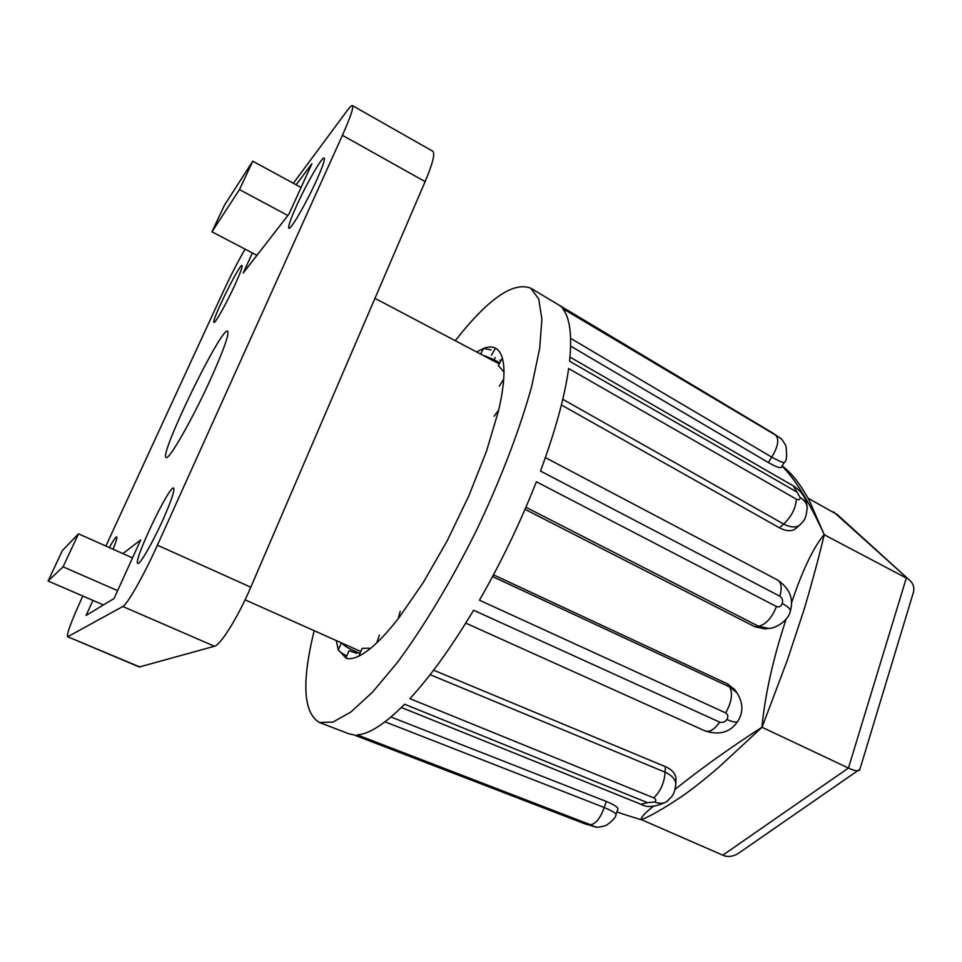 <?xml version="1.0" encoding="UTF-8"?>
<svg xmlns="http://www.w3.org/2000/svg" width="962" height="962" viewBox="0 0 962 962"><rect width="100%" height="100%" fill="white"/><g stroke="black" fill="none" stroke-linecap="round" stroke-linejoin="round"><path stroke-width="1.44" d="M480.639 354.076L483.489 348.448L476.659 351.984M491.438 355.206L495.478 348.172C492.207 346.524 488.203 346.621 483.489 348.448L491.101 349.915M346.741 655.952C342.003 653.511 339.177 651.454 338.275 649.783L346.116 658.188C349.663 659.283 354.088 658.513 359.379 655.88C364.694 653.21 370.743 648.616 377.513 642.111C384.307 635.569 391.606 627.248 399.398 617.135L423.34 582.407L447.27 540.644L468.975 495.538L486.471 451.238L498.28 411.724C501.154 399.687 502.946 389.165 503.631 380.194C504.304 371.248 503.932 364.093 502.513 358.706C501.094 353.403 498.773 349.903 495.562 348.208L495.562 348.208M336.267 640.56L338.275 649.783L341.498 642.893M314.177 630.687C301.515 682.311 303.27 712.914 319.456 722.486L348.953 733.826L354.124 734.908L592.195 826.069C593.35 826.142 592.76 825.709 590.452 824.747C595.731 824.049 600.312 818.289 604.208 807.479C611.712 810.738 615.656 813.034 616.065 814.357L617.977 808.801C617.724 807.034 613.84 804.593 606.3 801.442L390.981 717.015M590.452 824.747L357.251 734.884C369.312 734.066 385.089 723.845 404.605 704.244L647.51 802.669L654.749 802.007C656.409 800.516 656.06 799.133 653.715 797.859C660.545 791.341 664.357 782.779 665.115 772.185C671.716 775.264 675.288 779.148 675.817 783.838L675.745 785.677M653.715 797.859L409.92 698.64C430.194 676.683 451.418 647.21 473.593 610.233L719.72 722.149C722.57 722.979 724.963 722.089 726.887 719.468C728.462 716.678 728.054 714.489 725.673 712.914C731.685 702.104 733.008 693.446 729.617 686.916L736.88 692.7L734.788 689.646L727.573 683.91L493.506 574.831M725.673 712.914L479.461 600.192C501.418 561.892 520.394 522.426 536.375 481.77L776.442 606.529C779.136 607.431 781.072 606.421 782.25 603.475C783.056 600.36 782.25 597.931 779.833 596.199C782.166 587.926 781.433 582.539 777.657 580.05L545.37 457.599M779.833 596.199L540.488 471.043C555.254 431.168 564.646 397.005 568.65 368.542L796.368 499.194C798.797 500.264 800.047 499.723 800.143 497.57L793.397 485.954L569.973 357.082M796.103 491.594L569.564 361.183C572.21 334.824 569.841 317.244 562.469 308.441L778.354 436.76L560.305 306.193M773.015 433.201L530.735 288.191C513.215 281.361 488.059 298.869 455.254 340.692M570.634 346.079L768.349 462.53L771.716 457.118L570.622 338.347M561.387 404.966L779.424 527.825L783.633 524.049L562.77 399.29M525.024 509.331L754.857 626.755L758.561 626.286L525.913 507.287M430.122 674.687L665.115 772.185L665.355 766.63L433.585 670.177M768.349 462.53C775.48 466.546 779.737 468.205 781.108 467.508L784.222 462.53C783.092 462.83 778.931 461.026 771.716 457.118C777.669 447.342 779.196 440.319 776.31 436.051M800.637 524.218L799.35 525.36C795.49 527.837 790.247 527.404 783.633 524.049C791.449 516.654 795.694 508.369 796.368 499.194M796.692 527.717L795.346 528.908C791.245 531.613 785.93 531.252 779.424 527.825M754.857 626.755L764.838 628.883L768.59 628.414L758.561 626.286C765.908 624.518 771.861 617.929 776.442 606.529M665.355 766.63C671.945 769.588 675.504 773.58 676.009 778.583L675.949 780.447M675.132 789.333C700.408 769.023 729.352 748.328 761.952 727.236C765.03 694.648 773.111 658.561 786.17 618.975M791.522 602.873C802.609 569.913 813.503 547.15 824.206 534.571C809.174 501.815 795.117 478.992 781.998 466.089M641.197 819.732L621.548 813.611L641.197 819.732C640.716 817.532 644.805 813.046 653.463 806.252M761.952 727.236L848.448 768.037L906.324 578.054L824.242 534.752M859.932 769.191L737.674 853.859C732.286 856.793 727.332 857.238 722.811 855.182L641.45 819.66M837.397 514.646L808.068 498.232M319.456 722.486L332.888 722.101L350.721 712.133L372.45 692.255L397.21 662.71C423.545 627.212 451.358 580.928 476.491 530.339C500.781 479.341 520.033 428.884 531.709 386.255L539.658 348.545L541.895 319.168L538.72 298.99L530.735 288.191M586.026 824.206L596.452 827.031M647.51 802.669L640.957 804.28C646.921 807.912 655.435 807.07 666.486 801.779L667.953 800.649M719.72 722.149C714.513 729.497 709.667 732.431 705.182 730.964L705.182 730.964C719.48 735.485 730.278 732.335 737.613 721.524L737.938 721.019M341.907 643.085C343.614 645.37 347.631 647.943 353.968 650.793L359.86 653.414M345.791 658.08L349.074 650.697L356.83 653.33M358.862 656.132L362.121 648.364L369.252 648.184M376.743 642.856L379.425 635.088M398.232 618.638L400.228 611.243M494.107 416.245L498.689 410.016M499.29 386.171L503.715 379.196M503.968 372.066L498.328 365.572L502.38 358.189M500.865 360.666L499.867 360.113M495.153 357.527L494.155 359.788L499.639 362.674M494.155 359.788L484.728 355.832M913.058 593.506L913.599 591.726C914.465 587.133 913.118 583.297 909.571 580.242L833.597 511.88M858.922 770.55C856.781 771.187 853.294 770.346 848.448 768.037L722.811 855.182M737.674 853.859L739.67 852.488M425.12 181.626L342.412 135.317C350.481 117.172 353.824 107.275 352.429 105.604L432.816 151.25C435.245 153.499 432.684 163.624 425.12 181.626L250.793 587.217C238.239 616.75 220.514 645.286 214.454 646.248L139.286 666.991L67.532 636.676C66.703 633.814 71.453 621.019 81.782 598.304L82.828 596.031M105.892 546.031L223.497 291.065C231.108 274.699 238.323 260.738 245.13 249.17M67.532 636.676L139.923 667.003M214.454 646.248L122.811 606.493L67.965 636.603M122.811 606.493C127.164 604.737 144.011 575.06 157.407 545.189L250.793 587.217M342.412 135.317L157.407 545.189M352.429 105.604C351.683 105.255 350.012 106.794 347.45 110.257L293.35 183.261M234.776 285.197C240.235 273.16 242.652 266.594 242.027 265.5C239.863 263.035 210.714 322.234 213.973 322.438C214.995 323.857 226.515 303.307 234.776 285.197M113.083 549.23C116.149 541.51 117.352 537.385 116.691 536.856C115.801 536.772 113.36 540.343 109.355 547.57M162.819 520.057C171.32 500.865 174.928 490.211 173.641 488.107C169.637 484.475 132.455 562.529 137.831 563.383C139.67 565.115 152.585 542.833 162.819 520.057M296.536 205.88C290.5 219.324 287.951 226.755 288.889 228.198C290.476 230.399 306.505 202.766 316.726 179.942C322.667 166.618 325.156 159.331 324.17 158.069C322.33 156.181 306.469 183.766 296.536 205.88M210.798 378.751C223.809 349.723 229.413 333.862 227.645 331.168C221.633 325.986 158.405 455.964 166.185 457.491C168.711 460.75 192.725 418.723 210.798 378.751M92.965 600.42L86.075 615.439L114.009 598.568L140.692 539.947L122.895 553.607M296.14 184.776L311.904 163.696L288.985 214.057L243.23 273.004L252.417 252.982M48.1 581.012L63.059 566.834L78.487 533.838L62.35 550.637L48.1 581.012L103.451 604.942M78.487 533.838L132.528 557.888M63.059 566.834L117.617 590.656M239.478 189.586L211.965 231.818L224.374 205.363L252.753 161.207L239.478 189.586L287.866 215.512M211.965 231.818L256.938 255.351M252.753 161.207L301.094 187.47M492.568 576.575L729.617 686.916L727.573 683.91M385.004 721.825L604.208 807.479L606.3 801.442M592.195 826.069L595.286 826.899C596.512 827.669 600.144 827.176 606.168 825.42C612.71 820.899 616.005 817.219 616.065 814.357M654.749 802.007C659.307 803.775 663.215 803.703 666.486 801.779L671.56 796.813C672.342 795.466 674.891 793.554 675.817 783.838L676.009 778.583M726.887 719.468C732.563 721.993 736.134 722.678 737.613 721.524C743.53 712.541 743.277 702.945 736.88 692.712M782.25 603.475C787.686 606.385 790.391 608.874 790.355 610.942L790.151 611.591M800.143 497.57C804.22 499.999 806.565 503.078 807.154 506.818L807.226 508.718M778.354 436.76L780.867 438.636M353.968 650.793L353.319 652.044M793.397 485.954C801.623 491.245 806.216 498.196 807.154 506.818C806.372 521.464 802.031 522.125 799.35 525.36L795.346 528.908M621.548 813.611L616.943 811.808M824.266 534.68C818.866 557.335 812.193 582.13 804.232 609.066L787.349 660.172L762.036 727.26L718.854 767.183C704.942 779.148 692.868 788.708 682.647 795.875C664.381 808.152 650.589 816.101 641.281 819.732M782.106 465.933C791.401 472.691 800.48 484.247 809.319 500.565L824.254 534.631M353.896 734.896L585.413 824.037M401.382 707.479L640.957 804.28M465.752 623.111L705.182 730.964M768.578 628.414C776.743 628.378 789.02 619.672 790.355 610.942C793.842 598.629 789.61 588.335 777.657 580.05M784.222 462.53C786.639 461.351 787.193 455.796 785.894 445.863C783.224 440.993 781.324 438.395 780.182 438.047L772.702 432.996M836.736 514.057L909.571 580.242M913.599 591.726L859.727 769.841M245.082 599.819L360.582 651.43M374.952 298.34L498.977 363.756"/></g></svg>
